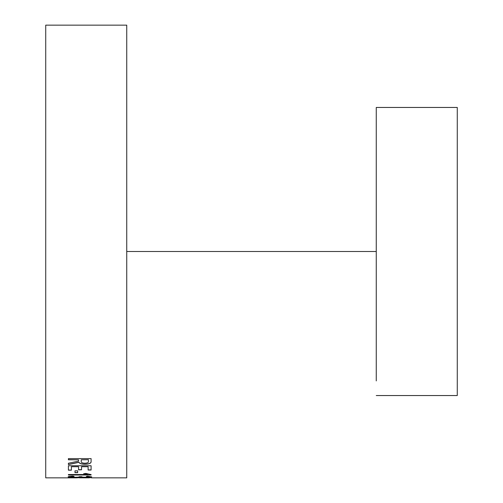 <?xml version="1.0" encoding="UTF-8"?>
<svg xmlns="http://www.w3.org/2000/svg" width="503" height="503" viewBox="0 0 503 503"><rect width="100%" height="100%" fill="white"/><g stroke="black" fill="none" stroke-linecap="round" stroke-linejoin="round"><path stroke-width="0.75" d="M75.896 477.844L45.729 477.85L45.729 25.15L126.737 25.15L126.737 251.5L126.737 25.15M73.067 477.85L77.368 477.831M376.263 380.916L376.263 251.5L126.737 251.5L126.737 477.85L91.282 477.85M81.543 466.702L81.543 469.808L78.556 469.808L78.556 466.702L71.395 466.702L71.395 470.173L68.408 470.173L68.408 465.759L91.093 465.759L91.093 470.022L88.107 470.022L88.107 466.702L81.543 466.702L88.107 466.702M74.978 470.839L77.663 470.839L77.663 472.663L74.978 472.663L74.978 470.839M83.705 473.782L85.862 473.43L91.093 474.593L91.093 475.021L68.408 475.021L68.408 474.53L87.566 474.53L83.705 473.782M70.797 476.919L74.909 477.278C78.147 477.246 79.562 477.064 79.153 476.731L81.844 476.731C81.398 477.033 82.567 477.196 85.359 477.234L89.006 476.919L86.359 476.542L87.421 476.178L91.691 476.913C91.659 477.259 89.609 477.435 85.554 477.435L74.689 477.466C70.363 477.466 68.169 477.278 68.112 476.913C68.062 476.555 69.71 476.291 73.054 476.121L74.054 476.498L70.797 476.919L74.054 476.385M91.093 461.685C91.162 463.288 89.069 464.15 84.825 464.275C81.442 464.175 79.468 463.521 78.908 462.314L68.408 464.583L68.408 463.25L78.556 461.119L78.556 459.792L68.408 459.792L68.408 458.604L91.093 458.604L91.093 461.685M216.529 251.5L376.263 251.5L376.263 107.46L457.271 107.46L457.271 395.54L376.263 395.54M376.263 218.491L376.263 291.709M376.263 367.743L376.263 380.89M91.093 461.578C91.162 463.181 89.069 464.043 84.825 464.162C81.442 464.068 79.468 463.414 78.908 462.2L68.408 464.476M78.556 459.792L68.408 459.685M88.409 459.685L81.247 459.792L88.409 459.685M81.247 459.792L81.247 461.396C80.977 462.477 82.171 463.093 84.825 463.238C87.478 463.087 88.673 462.477 88.409 461.396L88.409 459.792M84.227 477.611L79.455 477.831L89.006 477.831L84.227 477.724M89.006 476.919L86.359 476.423M91.691 476.794C91.659 477.14 89.609 477.316 85.554 477.316L74.689 477.353C70.363 477.347 68.169 477.165 68.112 476.794M91.093 474.907L68.408 474.907M87.566 474.53L83.705 473.663M77.663 472.55L74.978 472.55M91.093 469.909L88.107 469.909M81.543 469.701L78.556 469.701M78.556 466.702L71.395 466.702M71.395 470.06L68.408 470.06M126.737 477.85L126.737 251.5M90.408 477.731L89.006 477.731M79.455 477.731L77.827 477.731"/></g></svg>
